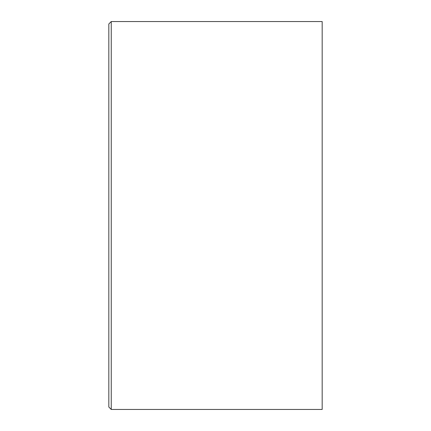 <?xml version="1.0" encoding="UTF-8"?>
<svg xmlns="http://www.w3.org/2000/svg" width="431" height="431" viewBox="0 0 431 431"><rect width="100%" height="100%" fill="white"/><g stroke="black" fill="none" stroke-linecap="round" stroke-linejoin="round"><path stroke-width="0.65" d="M108.827 23.974L108.827 407.026L111.252 409.45L111.252 21.55L108.827 23.974M111.252 409.45L322.172 409.45L322.172 21.55L111.252 21.55"/></g></svg>
